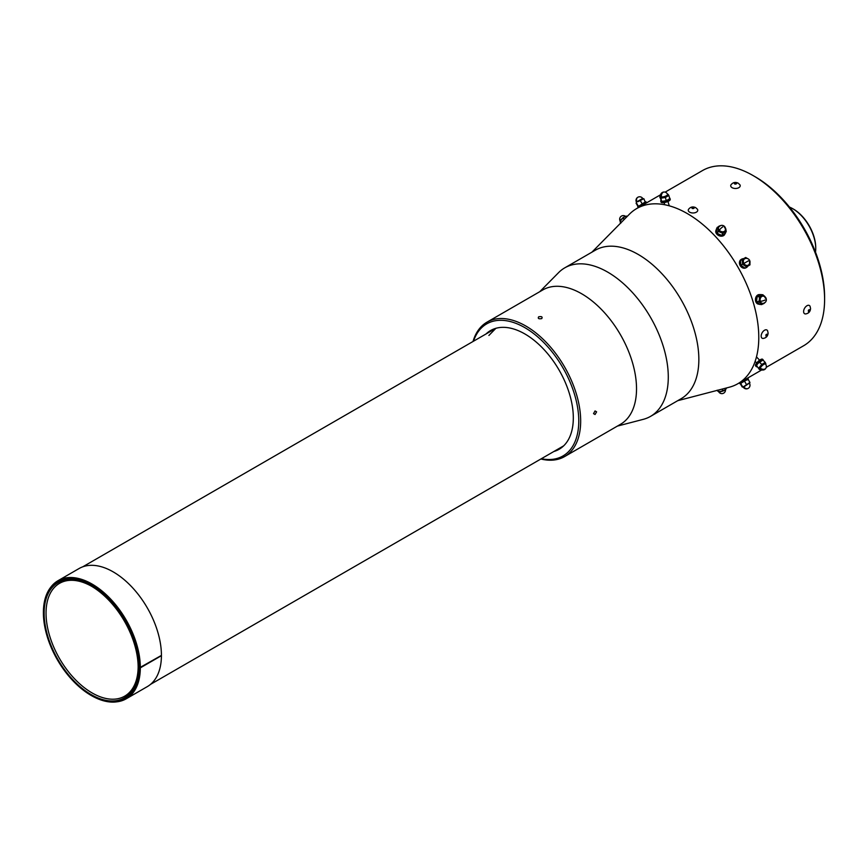 <?xml version="1.0" encoding="UTF-8"?>
<svg xmlns="http://www.w3.org/2000/svg" width="868" height="868" viewBox="0 0 868 868"><rect width="100%" height="100%" fill="white"/><g stroke="black" fill="none" stroke-linecap="round" stroke-linejoin="round"><path stroke-width="1.3" d="M808.292 310.701L808.672 310.039M765.847 335.211L766.227 334.549M591.943 252.143L629.398 214.212A101.144 58.395 -120 0 1 636.7 208.548A101.144 58.395 -120 0 1 714.635 235.64A101.144 58.395 -120 0 1 758.784 337.435A101.144 58.395 60 0 1 737.843 383.732A101.144 58.395 60 0 1 729.283 387.226L677.702 400.69M766.238 367.338L803.649 345.735A101.144 58.395 -120 0 0 824.6 299.427L824.6 297.073A98.258 56.724 -120 0 0 755.127 176.736L753.088 175.564A101.144 58.395 -120 0 0 702.516 170.551L665.105 192.153M824.6 299.427A101.144 58.395 -120 0 0 753.088 175.564M693.478 208.559L692.729 208.548M735.934 184.049L735.174 184.049M564.764 267.843A85.758 49.509 -120 0 1 630.852 290.813A85.758 49.509 -120 0 1 668.284 377.113A85.758 49.509 60 0 1 650.523 416.38L681.087 398.738A85.758 49.509 60 0 0 698.849 359.471A85.758 49.509 -120 0 0 661.416 273.17A85.758 49.509 -120 0 0 595.329 250.201L564.764 267.843A85.758 49.509 -120 0 0 558.58 272.639L539.777 291.681M650.523 416.38A85.758 49.509 60 0 1 643.275 419.342L617.387 426.101M540.883 458.998A77.61 44.81 -120 0 0 564.601 456.579L620.446 424.333A77.61 44.81 60 0 0 636.526 388.799A77.61 44.81 -120 0 0 602.642 310.701A77.61 44.81 -120 0 0 542.847 289.912L486.991 322.158A77.61 44.81 -120 0 0 473.027 341.482M595.047 414.503L596.609 411.844L595.047 410.944L593.528 413.624L595.047 414.503M564.601 456.579A77.61 44.81 -120 0 0 580.67 421.045A77.61 44.81 -120 0 0 546.797 342.947A77.61 44.81 -120 0 0 486.991 322.158M541.361 458.727A76.265 44.029 -120 0 0 578.772 421.045A76.265 44.029 -120 0 0 533.202 333.225A76.265 44.029 -120 0 0 473.505 341.211M553.86 451.501A68.55 39.581 -120 0 0 570.84 398.813A68.55 39.581 -120 0 0 524.847 333.941A68.55 39.581 -120 0 0 486.015 333.985M538.648 316.82C537.683 318.534 538.713 319.131 541.74 318.599C542.706 316.831 541.675 316.245 538.648 316.82M815.508 252.143A32.572 18.803 -120 0 0 815.736 248.563A32.572 18.803 -120 0 0 792.701 208.678L792.701 208.678A32.572 18.803 -120 0 0 789.489 207.072M792.701 208.678L793.395 209.069L792.701 208.678M815.736 248.161A31.584 18.239 -120 0 0 815.736 247.76A31.584 18.239 -120 0 0 793.395 209.069M138.153 666.895A65.133 37.606 60 0 1 124.666 696.169A65.133 37.606 60 0 1 92.095 692.935A65.133 37.606 60 0 1 49.541 635.539A65.133 37.606 60 0 1 59.534 583.35A65.133 37.606 60 0 1 91.628 586.301M91.14 586.03A66.478 38.387 60 0 1 91.151 586.03A66.478 38.387 60 0 1 138.153 667.449A66.478 38.387 60 0 1 91.14 694.584A66.478 38.387 60 0 1 44.138 613.166A66.478 38.387 60 0 1 91.14 586.03L91.151 586.03M91.14 585.173A67.52 38.984 60 0 1 138.891 667.872A67.52 38.984 60 0 1 91.14 695.442L91.14 695.442A67.52 38.984 60 0 1 43.4 612.743A67.52 38.984 60 0 1 91.14 585.173M91.379 695.572L91.379 695.572A67.845 39.169 60 0 0 125.296 698.935A67.845 39.169 60 0 0 135.701 644.566A67.845 39.169 60 0 0 91.379 584.782A67.845 39.169 60 0 0 57.451 581.419A67.845 39.169 60 0 0 43.4 612.472A67.845 39.169 60 0 0 43.4 612.613M50.68 587.343A68.192 39.375 60 0 1 58.004 580.703A68.192 39.375 60 0 1 110.562 598.974A68.192 39.375 60 0 1 140.323 667.59L140.095 667.731A67.867 39.179 60 0 1 126.034 698.523A67.867 39.179 60 0 1 125.252 698.957M57.407 581.441A67.867 39.179 60 0 1 58.167 580.985A67.867 39.179 60 0 1 110.464 599.159A67.867 39.179 60 0 1 140.095 667.459L161.426 655.405A68.192 39.375 60 0 0 131.665 586.779A68.192 39.375 60 0 0 79.118 568.507L58.004 580.703M140.095 667.731L140.323 667.861A68.192 39.375 60 0 1 126.196 698.805A68.192 39.375 60 0 1 116.789 701.832M140.323 667.861L161.426 655.676A68.192 39.375 60 0 1 147.31 686.621L126.196 698.805M724.889 233.98A4.807 3.624 -155.7 0 1 724.758 234.317A4.807 3.624 -155.7 0 1 723.521 235.651A4.807 3.624 -155.7 0 1 717.858 235.044A4.807 3.624 -155.7 0 1 715.991 230.346L716.274 229.738A4.807 3.624 24.3 0 0 718.172 234.414A4.807 3.624 24.3 0 0 723.814 235A4.807 3.624 24.3 0 0 725.051 233.666A4.807 3.624 24.3 0 0 725.105 233.546M722.794 233.286A2.712 2.051 24.3 0 0 723.142 232.808L722.643 232.591A2.17 1.638 24.3 0 0 722.664 232.548M743.648 258.718A4.807 3.928 60 0 0 741.717 259.152A4.807 3.928 60 0 0 740.719 265.272A4.807 3.928 60 0 0 746.523 267.474L746.523 267.474A4.807 3.928 60 0 0 747.869 266.02M741.717 259.152L741.174 259.467L741.717 259.152M745.981 267.789L746.523 267.474L745.981 267.789A4.807 3.928 -120 0 1 740.176 265.586A4.807 3.928 -120 0 1 741.174 259.467M760.39 294.664A4.807 3.624 95.7 0 0 760.27 294.653A4.807 3.624 95.7 0 0 758.491 295.066A4.807 3.624 95.7 0 0 756.169 300.241A4.807 3.624 95.7 0 0 759.272 304.223L758.61 304.158A4.807 3.624 -84.3 0 1 755.464 300.198A4.807 3.624 -84.3 0 1 757.786 294.99A4.807 3.624 -84.3 0 1 759.554 294.588A4.807 3.624 -84.3 0 1 759.912 294.643M760.032 297.279A2.17 1.638 95.7 0 0 759.999 297.279L760.043 296.737A2.712 2.051 95.7 0 0 759.457 296.791L759.391 299.286A4.275 3.222 -84.3 0 1 761.431 295.825A4.275 3.222 -84.3 0 1 764.621 296.259A4.275 3.222 -84.3 0 1 765.261 297.127M763.428 360.535A4.807 1.497 136.6 0 0 763.287 360.014A4.807 1.497 136.6 0 0 761.095 360.448A4.807 1.497 136.6 0 0 757.319 363.811A4.807 1.497 136.6 0 0 756.299 366.632A4.807 1.497 136.6 0 0 756.939 366.795M756.299 366.632L755.594 365.884A4.807 1.497 -43.4 0 1 756.614 363.063A4.807 1.497 -43.4 0 1 760.39 359.699A4.807 1.497 -43.4 0 1 762.571 359.265L763.287 360.014M741.717 382.745L740.437 383.927L741.717 382.745M745.872 380.347L747.804 379.674M747.815 379.229L742.27 382.441M745.981 380.282L747.804 379.229M739.959 383.764L739.417 382.821L761.757 369.92M644.306 202.906L646.063 201.886L646.606 202.83L638.273 207.636L637.73 206.703L644.306 202.906M660.906 200.475A4.807 1.497 -16.6 0 0 660.732 201.105A4.807 1.497 -16.6 0 0 663.695 201.636A4.807 1.497 -16.6 0 0 668.49 200.052A4.807 1.497 -16.6 0 0 669.955 198.371A4.807 1.497 -16.6 0 0 669.575 197.98M669.955 198.371L670.248 199.358A4.807 1.497 163.4 0 1 668.783 201.04A4.807 1.497 163.4 0 1 663.987 202.624A4.807 1.497 163.4 0 1 661.036 202.092L660.732 201.105M725.409 228.1A4.275 3.222 -155.7 0 1 725.843 229.087A4.275 3.222 -155.7 0 1 724.617 232.071A4.275 3.222 -155.7 0 1 720.603 232.114A4.275 3.222 -155.7 0 1 717.814 229.163A4.275 3.222 -155.7 0 1 719.04 226.179A4.275 3.222 -155.7 0 1 720.234 225.756M722.773 233.308L721.818 235.412L723.467 234.631L725.312 233.394L726.266 231.289L722.773 233.308L718.237 231.365L717.283 233.47L716.241 229.51L717.185 227.416L718.237 231.365M720.993 225.474L717.185 227.416M726.266 231.289L725.073 227.242M721.818 235.412L717.283 233.47M749.952 262.592A4.275 3.494 -120 0 1 748.4 265.782A4.275 3.494 -120 0 1 744.711 265.445A4.275 3.494 -120 0 1 742.574 261.745A4.275 3.494 -120 0 1 744.126 258.382A4.275 3.494 -120 0 1 747.663 258.621M747.804 258.718L745.677 257.481L742.183 259.499L742.574 264.208L746.458 266.899L749.952 264.881L749.941 262.418M746.458 266.899L749.952 264.881M744.701 267.908L740.827 265.217L740.437 260.508L742.183 259.499M742.574 264.208L740.827 265.217M741.988 259.608L744.115 258.382M745.677 257.481L744.136 258.371M749.561 260.172L749.518 260.205A3.635 3.635 0 0 0 744.852 258.707L744.852 258.707A3.635 2.962 60 0 0 744.646 258.816A3.635 2.962 60 0 0 743.898 263.449L748.183 260.964M764.697 302.78A4.275 3.222 -84.3 0 1 763.742 303.605A4.275 3.222 -84.3 0 1 760.542 303.171A4.275 3.222 -84.3 0 1 759.391 299.286L758.849 301.706L756.549 301.478L757.146 296.585L760.628 294.567L762.929 294.794L759.435 296.802L757.146 296.585M765.337 302.259L761.746 304.592L758.849 301.706M761.746 304.592L759.457 304.364L756.549 301.478M765.826 297.681L762.929 294.794M760.466 369.269A4.275 1.335 -43.4 0 1 759.391 369.063A4.275 1.335 -43.4 0 1 760.542 366.502A4.275 1.335 -43.4 0 1 763.742 363.714A4.275 1.335 -43.4 0 1 765.782 363.486A4.275 1.335 -43.4 0 1 765.695 364.321M761.431 368.824L759.435 369.573L756.549 365.602L757.753 363.551L762.939 360.025L765.24 362.444L761.746 364.462L759.457 362.043M761.746 364.462L758.849 368.021M765.739 364.191L765.24 362.444M759.435 369.573L756.549 365.602M748.118 383.971L743.898 386.889A3.635 2.973 60 0 0 748.183 388.387A3.635 3.635 0 0 0 749.605 383.591M749.561 382.712L744.397 386.119M742.183 386.965L740.437 383.927M742.574 386.737L740.827 383.699M746.458 384.502L744.701 381.464M749.952 382.484L748.194 379.446M718.454 391.49A4.275 1.335 -16.6 0 0 718.682 391.533A4.275 1.335 -16.6 0 0 720.603 391.446A4.275 1.335 -16.6 0 0 724.617 390.079A4.275 1.335 -16.6 0 0 725.474 389.482A3.635 3.635 0 0 1 721.525 393.616A3.635 2.745 95.7 0 1 719.366 391.652A3.635 1.139 163.4 0 1 718.867 391.555M726.071 388.061L726.266 388.723L724.617 390.079L720.603 391.446L718.237 391.468L717.858 390.209M722.773 390.741L722.274 389.059M717.814 391.175L717.185 390.188M620.436 221.069A3.635 1.139 -43.4 0 1 620.598 220.581A3.635 2.745 -155.7 0 1 619.98 217.738A3.635 3.635 0 0 1 625.557 216.382A4.275 1.335 136.6 0 0 624.591 216.826A4.275 1.335 136.6 0 0 621.39 219.615A4.275 1.335 136.6 0 0 620.36 221.242A4.275 1.335 136.6 0 0 620.284 221.459M627.054 216.577L626.587 216.078L624.591 216.826L621.39 219.615L620.197 221.655L621.097 222.609M620.24 222.165L620.783 223.206M623.094 218.096L624.298 219.365M637.904 201.68L643.828 198.685L641.788 199.423L642.7 198.425A3.635 3.635 0 0 0 637.839 197.264L637.839 197.264A3.635 3.635 0 0 0 636.407 202.06L636.993 201.723A3.635 2.973 -120 0 1 637.839 197.264M641.919 199.347L643.438 198.913M645.195 201.951L643.828 198.685M645.586 201.723L639.759 205.532M640.345 200.692L642.092 203.741M636.461 202.938L638.219 205.976M636.07 203.166L637.828 206.204M667.438 194.128A4.275 1.335 163.4 0 1 668.208 194.475A4.275 1.335 163.4 0 1 666.982 196.125A4.275 1.335 163.4 0 1 662.968 197.492A4.275 1.335 163.4 0 1 660.179 197.22A4.275 1.335 163.4 0 1 660.537 196.179M665.344 197.481L666.288 200.671L669.781 198.663L668.827 195.463L665.344 197.481L660.808 198.208L661.752 201.409L659.756 196.927L660.808 198.208M666.288 200.671L661.752 201.409M667.796 194.215L668.827 195.463M661.394 195.571L659.756 196.927M809.323 309.648L808.488 310.126L808.488 311.796L809.323 311.308L809.323 309.648M803.616 311.547A4.741 2.734 -60 0 1 806.318 306.187A4.741 2.734 -60 0 1 810.072 306.328L810.56 308.574C810.311 311.612 808.683 313.402 805.678 313.934A4.741 2.734 -60 0 1 803.616 311.547M809.725 310.234A4.741 2.734 -60 0 1 809.009 311.525M735.153 182.855L734.328 183.332L734.632 183.983L736.596 183.68L735.153 182.855M732.104 187.672A4.741 2.734 180 0 1 731.062 184.7C733.026 182.367 735.391 181.846 738.147 183.148L739.851 184.7A4.741 2.734 180 0 1 738.082 188.02A4.741 2.734 180 0 1 732.104 187.672M734.816 183.018A4.741 2.734 180 0 1 736.292 183.039M766.867 334.158L766.043 334.636L766.043 336.296L767.29 334.744L766.867 334.158M761.171 336.057A4.741 2.734 -60 0 1 763.862 330.697A4.741 2.734 -60 0 1 767.616 330.827L768.115 333.084C767.865 336.122 766.238 337.902 763.232 338.433A4.741 2.734 -60 0 1 761.171 336.057M767.279 334.733A4.741 2.734 -60 0 1 766.553 336.024M692.707 207.365L691.872 207.843L692.176 208.494L694.14 208.19L692.707 207.365M689.659 212.183A4.741 2.734 180 0 1 688.617 209.21C690.581 206.866 692.935 206.356 695.691 207.647L697.405 209.21A4.741 2.734 180 0 1 695.637 212.519A4.741 2.734 180 0 1 689.659 212.183M692.371 207.528A4.741 2.734 180 0 1 693.847 207.55M719.561 226.374A3.635 2.745 24.3 0 0 718.704 227.232A3.635 2.745 24.3 0 0 719.366 230.367A3.635 2.745 24.3 0 0 724.313 231.387A3.635 2.745 24.3 0 0 725.312 230.226L725.312 230.226A3.635 2.745 24.3 0 0 724.509 227.394M719.713 226.081A4.058 3.06 24.3 0 0 719.171 226.32A4.058 3.06 24.3 0 0 718.954 230.779A4.058 3.06 24.3 0 0 724.476 231.93A4.058 3.06 24.3 0 0 725.507 228.696M719.366 230.367A3.635 1.139 -43.4 0 1 722.87 226.819M743.898 263.449A3.635 2.962 60 0 0 748.281 265.109A3.635 2.962 60 0 0 748.466 264.99L748.466 264.99A3.635 2.962 60 0 0 749.03 260.476M746.827 258.414A4.058 3.32 60 0 0 744.234 258.566A4.058 3.32 60 0 0 743.388 263.742A4.058 3.32 60 0 0 748.292 265.597A4.058 3.32 60 0 0 749.724 263.427M765.413 298.256A3.635 2.745 95.7 0 0 763.373 296.151L763.373 296.151A3.635 2.745 95.7 0 0 761.865 296.433A3.635 2.745 95.7 0 0 760.281 301.229A3.635 2.745 95.7 0 0 762.657 303.366A3.635 3.635 0 0 0 766.205 298.69A3.635 3.635 0 0 0 763.373 296.151M764.795 296.737A4.058 3.06 95.7 0 0 761.486 296.021A4.058 3.06 95.7 0 0 759.717 301.37A4.058 3.06 95.7 0 0 763.688 303.409A4.058 3.06 95.7 0 0 764.165 303.073M760.281 301.229A3.635 1.139 -16.6 0 0 765.099 299.97M765.5 364.061A3.635 1.139 136.6 0 0 763.829 364.376A3.635 1.139 136.6 0 0 760.281 368.032A3.635 1.139 136.6 0 0 760.227 369.063L760.227 369.063A3.635 3.635 0 0 0 766.032 367.913A3.635 3.635 0 0 0 765.5 364.061L765.5 364.061M765.609 364.202A4.058 1.269 136.6 0 0 763.688 363.844A4.058 1.269 136.6 0 0 760.032 367.348A4.058 1.269 136.6 0 0 760.357 369.182M760.281 368.032A3.635 2.745 24.3 0 0 765.099 368.922M743.898 386.889L742.748 387.085L744.505 386.065M725.257 389.656A3.635 1.139 163.4 0 1 724.313 390.405A3.635 1.139 163.4 0 1 719.366 391.652M723.391 390.6A4.058 1.269 163.4 0 1 722.013 391.067M620.598 220.581A3.635 1.139 -43.4 0 1 624.157 216.924A3.635 1.139 -43.4 0 1 625.275 216.479M622.432 218.584A4.058 1.269 -43.4 0 1 623.528 217.629M636.993 201.723L642.7 198.425M642.125 198.761L641.311 199.228M666.45 195.712A3.635 1.139 -16.6 0 0 667.557 194.421L667.557 194.432A3.635 3.635 0 0 0 664.497 192.034A3.635 3.635 0 0 0 660.591 196.493A3.635 1.139 -16.6 0 0 661.514 196.96A3.635 1.139 -16.6 0 0 666.45 195.712M660.559 196.331A4.058 1.269 -16.6 0 0 661.98 197.524A4.058 1.269 -16.6 0 0 666.841 196.114A4.058 1.269 -16.6 0 0 667.492 194.269M661.514 196.96A3.635 2.745 -84.3 0 1 663.152 192.349M737.843 383.732L740.176 382.376M636.7 208.548L641.213 205.933M644.75 205.184L644.197 204.219L660.613 194.736M815.736 247.76L815.736 248.563M563.668 445.837L150.555 684.353M126.793 698.067L125.296 698.935M495.823 328.321L82.71 566.837M58.948 580.551L57.451 581.419M755.138 361.359L756.679 362.976M756.484 356.889L759.619 360.187M744.777 378.437L745.33 379.403M664.725 204.75L664.085 202.613M669.271 205.824L667.969 201.452M724.758 234.317L725.051 233.666M759.554 294.588L760.27 294.653M747.749 378.014L748.292 378.947M725.312 230.226A3.635 3.635 0 0 0 724.53 226.494A3.635 3.635 0 0 0 718.704 227.232M748.466 264.99A3.635 3.635 0 0 0 749.518 260.205M748.292 383.884L749.778 383.027M743.312 387.226A3.635 3.635 0 0 0 748.183 388.387M722.23 390.98L723.207 390.643M718.585 391.522A3.635 3.635 0 0 0 721.525 393.616M622.606 218.443L623.398 217.759M619.98 217.738A3.635 3.635 0 0 0 620.327 221.329M636.407 202.06L641.788 199.423M488.901 335.449L495.899 328.299"/></g></svg>
